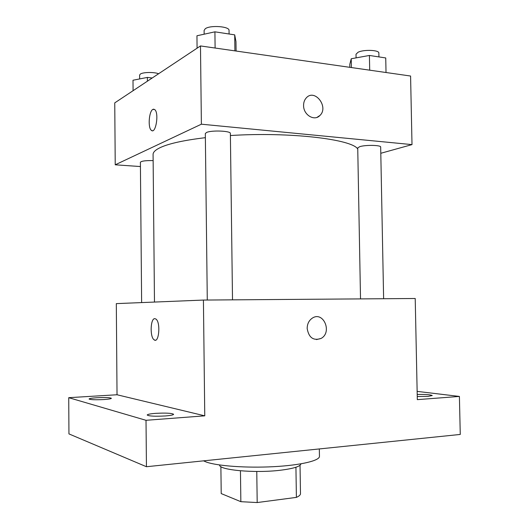 <?xml version="1.0" encoding="UTF-8"?>
<svg xmlns="http://www.w3.org/2000/svg" width="529" height="529" viewBox="0 0 529 529"><rect width="100%" height="100%" fill="white"/><g stroke="black" fill="none" stroke-linecap="round" stroke-linejoin="round"><path stroke-width="0.79" d="M295.929 467.246L296.399 497.386C298.898 496.268 300.26 495.118 300.485 493.934L300.036 465.269M296.399 497.386L257.193 502.55L240.854 501.684L221.215 493.583L220.884 466.604M256.77 471.465L257.193 502.55M240.45 470.803L240.854 501.684M300.988 463.827C300.353 466.479 293.476 468.615 280.363 470.241C254.7 473.389 218.669 470.036 219.575 464.965M203.526 460.852L206.356 462.062C217.287 465.996 246.593 468.125 273.625 466.677C300.703 465.256 319.774 460.66 319.456 456.322L319.331 448.936M417.143 391.387L459.403 396.433L460.263 434.441L146.44 466.723L68.942 433.899L68.737 397.682L117.028 394.76L204.763 415.834L146.017 420.304L146.44 466.723M459.403 396.433L417.315 399.64L415.212 298.495L203.42 300.062L204.763 415.834M307.164 328.443C307.25 323.867 308.969 320.429 312.322 318.134C323.338 310.708 332.602 332.384 321.07 338.434C313.399 341.013 308.764 337.681 307.164 328.443M165.379 415.953C155.01 416.495 148.953 416.184 147.194 415.02C147.498 414.326 150.302 413.771 155.599 413.354C165.815 412.825 171.819 413.142 173.605 414.3C173.36 414.974 170.616 415.523 165.379 415.953M103.704 399.56C95.253 399.95 90.373 399.765 89.064 399.005C89.381 398.489 91.98 398.066 96.867 397.742C105.218 397.352 110.052 397.544 111.381 398.304C111.11 398.806 108.551 399.223 103.704 399.56M146.017 420.304L68.737 397.682M203.42 300.062L116.314 303.62L117.028 394.76M417.209 394.442C425.785 394.323 430.798 394.694 432.239 395.54L428.047 396.38L417.249 396.519M154.858 318.663L155.903 319.047C160.882 322.168 158.984 343.982 154.124 339.823C149.747 337.171 150.401 318.127 154.858 318.663M155.202 340.193L154.131 339.823C149.773 337.191 150.395 318.24 154.832 318.663M312.315 318.134C323.338 310.708 332.596 332.384 321.07 338.434L316.454 339.585M154.475 302.059L153.079 154.481C153.04 152.147 155.506 149.813 160.485 147.479C169.247 143.471 184.211 140.205 205.371 137.679M230.399 135.536C289.832 131.708 352.539 139.319 357.756 149.079M153.139 160.598C145.614 160.466 141.362 161.021 140.39 162.271L141.633 302.588M360.52 298.898L357.736 147.928L359.78 146.652C365.473 144.767 381.211 145.085 380.675 147.055L383.624 298.726M207.282 300.029L205.325 133.586L206.475 132.508C211.296 130.048 231.047 130.855 230.373 133.46L232.509 299.844M380.794 153.284L412.005 144.609L201.384 124.196L115.229 164.803L140.423 166.549M201.384 124.196L200.478 45.937L410.583 76.031L412.005 144.609M303.58 105.489C303.573 102.408 304.479 99.875 306.291 97.885C314.762 88.257 329.124 107.05 319.9 115.494C314.431 121.577 303.382 114.912 303.58 105.489M200.478 45.937L114.747 102.877L115.229 164.803M152.233 130.709L151.34 130.306C147.75 127.846 148.966 111.176 152.888 109.391L154.719 109.576C159.308 112.922 155.698 134.657 151.334 130.306C147.743 127.846 148.96 111.169 152.881 109.391L153.833 109.159M306.284 97.885C314.755 88.257 329.117 107.05 319.893 115.494L317.089 117.319M152.2 78.001L147.366 77.419L132.997 80.236L133.083 90.697M147.366 77.419L147.406 81.188M139.643 78.933L139.61 75.105L140.278 74.126C142.744 72.142 154.032 71.904 158.607 73.749M236.099 51.042L235.974 41.593L234.704 34.861L214.913 31.833L196.947 35.78L197.086 48.192M234.704 34.861L234.916 50.87M214.913 31.833L215.111 48.033M204.154 34.2L204.108 30.451L205.245 28.764C210.033 24.923 229.698 26.357 229.044 30.457L229.09 34.001M386.025 72.513L385.74 57.952L369.414 55.459L351.23 58.759L349.795 64.346L349.848 67.328M369.414 55.459L369.698 70.172M351.23 58.759L351.388 67.553M356.077 57.879L356.01 54.262L358.034 52.272C363.688 49.349 379.359 49.971 378.85 53.079L378.923 56.907"/></g></svg>

